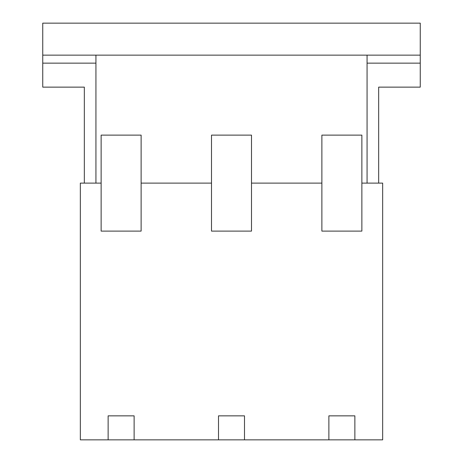 <?xml version="1.0" encoding="UTF-8"?>
<svg xmlns="http://www.w3.org/2000/svg" width="463" height="463" viewBox="0 0 463 463"><rect width="100%" height="100%" fill="white"/><g stroke="black" fill="none" stroke-linecap="round" stroke-linejoin="round"><path stroke-width="0.69" d="M420.254 23.15L42.746 23.15L42.746 55.143L420.254 55.143L420.254 23.15M420.254 55.143L420.254 63.142L367.066 63.142L420.254 63.142L420.254 87.137L378.665 87.137L378.665 183.111M84.335 183.111L84.335 87.137L42.746 87.137L42.746 63.142L95.934 63.142L42.746 63.142L42.746 55.143M95.934 183.111L95.934 55.143L367.066 55.143L367.066 183.111M101.131 135.121L141.122 135.121L141.122 231.101L101.131 231.101L101.131 135.121M211.504 135.121L251.496 135.121L251.496 231.101L211.504 231.101L211.504 135.121M321.878 135.121L361.869 135.121L361.869 231.101L321.878 231.101L321.878 135.121M244.499 439.85L218.501 439.85L218.501 415.855L244.499 415.855L244.499 439.85L328.875 439.85L328.875 415.855L354.872 415.855L354.872 439.85L328.875 439.85M101.131 183.111L80.336 183.111L80.336 439.85L108.128 439.85L108.128 415.855L134.125 415.855L134.125 439.85L218.501 439.85M211.504 183.111L141.122 183.111M321.878 183.111L251.496 183.111M354.872 439.85L382.664 439.85L382.664 183.111L361.869 183.111M134.125 439.85L108.128 439.85"/></g></svg>
